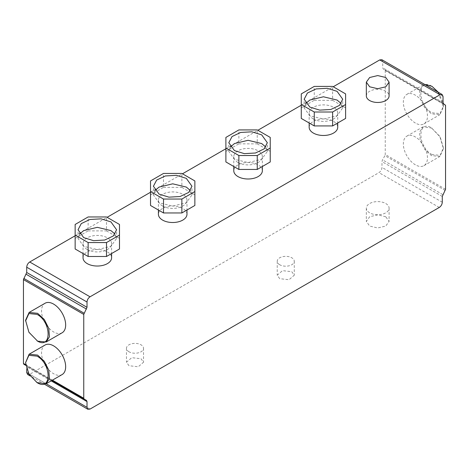 <?xml version="1.0" encoding="UTF-8"?>
<svg xmlns="http://www.w3.org/2000/svg" width="469" height="469" viewBox="0 0 469 469"><rect width="100%" height="100%" fill="white"/><g stroke="black" fill="none" stroke-linecap="round" stroke-linejoin="round"><path stroke-width="0.35" stroke-dasharray="2.35 1.76" d="M79.578 234.113L78.042 238.463L83.687 246.331L97.318 249.59L110.942 246.331L116.588 238.463L115.052 234.113M83.036 257.78A14.281 8.249 180 0 1 91.854 250.159A14.281 8.249 180 0 1 107.419 251.947A14.281 8.249 180 0 1 111.599 257.78M87.216 249.514A14.281 8.249 180 0 1 83.036 243.681A14.281 8.249 180 0 1 91.854 236.065A14.281 8.249 180 0 1 107.419 237.853A14.281 8.249 180 0 1 111.599 243.681A14.281 8.249 180 0 1 102.781 251.302A14.281 8.249 180 0 1 87.216 249.514M443.217 103.432L443.44 106.17L440.086 113.586L431.984 112.783C417.205 105.068 417.205 76.975 431.984 86.325M424.709 84.449L422.85 85.129L419.55 90.359L420.236 98.801L424.68 107.612L431.38 113.826L439.904 114.671L443.44 106.868L438.052 92.153M438.468 92.393L443.041 102.477M415.399 123.054A17.054 9.849 60 0 1 404.26 108.022A17.054 9.849 60 0 1 406.875 94.357A17.054 9.849 60 0 1 415.399 95.201A17.054 9.849 60 0 1 426.544 110.233A17.054 9.849 60 0 1 423.929 123.898A17.054 9.849 60 0 1 415.399 123.054M431.984 154.559C417.205 146.844 417.205 118.751 431.984 128.101L422.85 126.911L419.55 132.135L420.236 140.577L424.68 149.388L431.38 155.608L439.904 156.453L443.44 148.644L439.904 136.755L431.38 127.756L440.086 136.655L443.44 147.946L440.086 155.362L431.984 154.559M415.399 164.83A17.054 9.849 60 0 1 404.26 149.804A17.054 9.849 60 0 1 406.875 136.133A17.054 9.849 60 0 1 415.399 136.977A17.054 9.849 60 0 1 426.544 152.009A17.054 9.849 60 0 1 423.929 165.674A17.054 9.849 60 0 1 415.399 164.83M25.561 320.274L29.096 332.163L37.62 341.162M62.125 332.785A17.054 9.849 60 0 1 53.601 331.935A17.054 9.849 60 0 1 42.456 316.909A17.054 9.849 60 0 1 45.071 303.244M37.62 382.939L29.096 373.94L25.561 362.05M62.125 374.561A17.054 9.849 60 0 1 53.601 373.717A17.054 9.849 60 0 1 42.456 358.685A17.054 9.849 60 0 1 45.071 345.02M128.975 365.709L126.478 362.226L131.742 357.677L141.034 358.744L143.532 362.226L138.267 366.776L128.975 365.709M128.975 351.779A8.53 4.925 180 0 1 126.478 348.303A8.53 4.925 180 0 1 131.742 343.754A8.53 4.925 180 0 1 141.034 344.821A8.53 4.925 180 0 1 143.532 348.303A8.53 4.925 180 0 1 138.267 352.852A8.53 4.925 180 0 1 128.975 351.779M366.33 95.899A11.385 6.572 180 0 1 373.353 89.825A11.385 6.572 180 0 1 385.764 91.25A11.385 6.572 180 0 1 389.094 95.899M385.764 216.754L377.715 214.831L369.66 216.754L366.33 221.403L369.66 226.052L377.715 227.975L385.764 226.052L389.094 221.403L385.764 216.754M369.66 212.82A11.385 6.572 180 0 1 366.33 208.177A11.385 6.572 180 0 1 373.353 202.104A11.385 6.572 180 0 1 385.764 203.528A11.385 6.572 180 0 1 389.094 208.177A11.385 6.572 180 0 1 382.071 214.245A11.385 6.572 180 0 1 369.66 212.82M305.706 103.561L304.17 107.911L309.816 115.779L323.44 119.038L337.07 115.779L342.716 107.911L341.18 103.561M309.159 127.228A14.281 8.249 180 0 1 317.976 119.607A14.281 8.249 180 0 1 333.541 121.395A14.281 8.249 180 0 1 337.727 127.228M313.345 118.962A14.281 8.249 180 0 1 309.159 113.129A14.281 8.249 180 0 1 317.976 105.513A14.281 8.249 180 0 1 333.541 107.301A14.281 8.249 180 0 1 337.727 113.129A14.281 8.249 180 0 1 328.91 120.75A14.281 8.249 180 0 1 313.345 118.962M279.723 278.674L277.226 275.192L282.49 270.642L291.782 271.709L294.28 275.192L289.021 279.741L279.723 278.674M279.723 264.745A8.53 4.925 180 0 1 277.226 261.268A8.53 4.925 180 0 1 282.49 256.719A8.53 4.925 180 0 1 291.782 257.786A8.53 4.925 180 0 1 294.28 261.268A8.53 4.925 180 0 1 289.021 265.817A8.53 4.925 180 0 1 279.723 264.745M445.216 190.473L384.92 155.655L382.511 159.823L381.983 161.606L381.983 167.415C381.807 169.631 380.799 171.373 378.97 172.633L29.729 374.268L27.601 374.479M445.198 104.745L384.897 69.934L385.248 70.538L445.55 105.355M381.86 59.71L382.739 61.662L382.739 67.823L383.273 68.996L443.568 103.807L384.897 69.934M75.146 235.766L107.114 217.311M150.52 192.249L182.488 173.794M225.894 148.732L257.862 130.276M301.268 105.214L333.236 86.759M186.979 214.263A14.281 8.249 -0 0 0 182.793 208.429A14.281 8.249 -0 0 0 167.228 206.641A14.281 8.249 -0 0 0 158.411 214.263M262.353 170.745A14.281 8.249 -0 0 0 258.167 164.912A14.281 8.249 -0 0 0 242.602 163.124A14.281 8.249 -0 0 0 233.785 170.745M26.715 369.203L26.715 366.764L26.188 365.591L51.924 380.453L25.766 365.345M51.924 380.453L23.802 364.214M385.248 70.538L385.248 154.506L384.92 155.655M301.268 118.434L301.268 93.906M301.268 107.829L314.259 100.331L314.259 86.407M314.259 100.331L332.627 100.331L332.627 86.407M332.627 100.331L345.612 107.829L345.612 93.906M345.612 107.829L345.612 118.434M230.326 147.078L228.79 151.428L234.436 159.296L248.066 162.555L261.696 159.296L267.336 151.428L265.806 147.078M237.965 162.479A14.281 8.249 180 0 1 233.785 156.646A14.281 8.249 180 0 1 242.602 149.031A14.281 8.249 180 0 1 258.167 150.819A14.281 8.249 180 0 1 262.353 156.646A14.281 8.249 180 0 1 253.536 164.267A14.281 8.249 180 0 1 237.965 162.479M225.894 161.952L225.894 137.423M225.894 151.346L238.879 143.848L238.879 129.925M238.879 143.848L257.247 143.848L257.247 129.925M257.247 143.848L270.238 151.346L270.238 137.423M270.238 151.346L270.238 161.952M154.952 190.596L153.416 194.946L159.061 202.813L172.692 206.073L186.316 202.813L191.962 194.946L190.426 190.596M162.591 205.997A14.281 8.249 180 0 1 158.411 200.163A14.281 8.249 180 0 1 167.228 192.548A14.281 8.249 180 0 1 182.793 194.336A14.281 8.249 180 0 1 186.979 200.163A14.281 8.249 180 0 1 178.161 207.785A14.281 8.249 180 0 1 162.591 205.997M150.52 205.469L150.52 180.94M150.52 194.864L163.505 187.366L163.505 173.442M163.505 187.366L181.872 187.366L181.872 173.442M181.872 187.366L194.864 194.864L194.864 180.94M194.864 194.864L194.864 205.469M75.146 248.986L75.146 224.458M75.146 238.381L88.131 230.883L88.131 216.959M88.131 230.883L106.498 230.883L106.498 216.959M106.498 230.883L119.489 238.381L119.489 224.458M119.489 238.381L119.489 248.986M90.03 409.079L29.729 374.268M28.709 373.676L46.185 383.765M443.041 102.635L382.739 67.823M443.041 96.473L382.739 61.662M52.422 380.16L25.678 364.724M51.174 380.881L26.715 366.764M439.271 207.45L378.97 172.633M442.285 202.227L381.983 167.415M442.285 196.423L381.983 161.606M442.812 194.635L382.511 159.823M445.55 189.318L385.248 154.506M83.036 243.681L83.036 253.541M111.599 243.681L111.599 253.541M443.44 106.17L443.44 106.868M406.875 94.357L422.85 85.129M423.929 123.898L439.904 114.671M443.44 147.946L443.44 148.644M406.875 136.133L422.85 126.911M423.929 165.674L439.904 156.453M126.478 348.303L126.478 362.226M143.532 348.303L143.532 362.226M366.33 208.177L366.33 221.403M389.094 208.177L389.094 221.403M309.159 113.129L309.159 122.989M337.727 113.129L337.727 122.989M277.226 261.268L277.226 275.192M294.28 261.268L294.28 275.192M44.731 384.369L30.11 375.927M342.716 107.911L342.716 99.205M304.17 107.911L304.17 99.205M233.785 156.646L233.785 166.507M262.353 156.646L262.353 166.507M267.336 151.428L267.336 142.723M228.79 151.428L228.79 142.723M158.411 200.163L158.411 210.024M186.979 200.163L186.979 210.024M191.962 194.946L191.962 186.24M153.416 194.946L153.416 186.24M116.588 238.463L116.588 229.757M78.042 238.463L78.042 229.757"/><path stroke-width="0.7" d="M115.052 234.113L110.942 230.596L97.318 227.336L83.687 230.596L79.578 234.113M111.599 253.541L111.599 257.78A14.281 8.249 180 0 1 102.781 265.401A14.281 8.249 180 0 1 87.216 263.613A14.281 8.249 180 0 1 83.036 257.78L83.036 253.541M438.468 92.393L431.984 86.325L424.709 84.449M443.041 102.477L443.217 103.432M438.052 92.153L431.984 86.325M37.62 313.31L29.096 312.465L25.561 320.274L28.914 332.263L37.62 341.162L46.15 342.007L49.45 336.783L48.764 328.341L44.321 319.524L37.62 313.31M29.096 312.465L45.071 303.244A17.054 9.849 60 0 1 53.601 304.088A17.054 9.849 60 0 1 64.74 319.113A17.054 9.849 60 0 1 62.125 332.785L46.15 342.007M37.62 341.162L37.016 340.816C51.795 350.167 51.795 322.068 37.016 314.353L28.914 313.556L25.561 320.972M37.62 382.939L37.016 382.593C51.795 391.943 51.795 363.85 37.016 356.135L28.914 355.332L25.561 362.748L28.914 374.039L37.016 382.593L46.15 383.783L62.125 374.561A17.054 9.849 60 0 0 64.74 360.89A17.054 9.849 60 0 0 53.601 345.864A17.054 9.849 60 0 0 45.071 345.02L29.096 354.242L37.62 355.086L44.321 361.306L48.764 370.117L49.45 378.559L46.15 383.783M25.561 362.748L29.096 354.242M369.66 86.794L366.33 82.145L369.66 77.496L377.715 75.573L385.764 77.496L389.094 82.145L385.764 86.794L377.715 88.717L369.66 86.794M389.094 82.145L389.094 95.899A11.385 6.572 180 0 1 382.071 101.966A11.385 6.572 180 0 1 369.66 100.542A11.385 6.572 180 0 1 366.33 95.899L366.33 82.145M341.18 103.561L337.07 100.044L323.44 96.784L309.816 100.044L305.706 103.561M337.727 122.989L337.727 127.228A14.281 8.249 180 0 1 328.91 134.849A14.281 8.249 180 0 1 313.345 133.061A14.281 8.249 180 0 1 309.159 127.228L309.159 122.989M30.11 375.927L27.601 374.479L26.715 372.527L26.715 369.203M87.017 407.338L87.896 409.29L90.03 409.079L439.271 207.45C441.1 206.184 442.103 204.443 442.285 202.227L442.285 196.423L445.55 189.318L445.55 105.355L443.568 103.807L443.041 102.635L443.041 96.473L442.156 94.521L440.028 94.732L90.03 296.801C88.201 298.067 87.193 299.802 87.017 302.024L87.017 307.312L83.752 314.412L83.752 398.251L84.103 399.031L51.924 380.453L86.489 400.409L87.017 401.575L87.017 407.338L46.185 383.765M333.236 86.759L379.726 59.921L381.86 59.71L442.156 94.521M25.766 365.345L23.802 364.214L23.45 363.434L23.45 279.594L26.715 272.495L26.715 267.207C26.897 264.991 27.9 263.25 29.729 261.989L75.146 235.766M107.114 217.311L150.52 192.249M182.488 173.794L225.894 148.732M257.862 130.276L301.268 105.214M158.411 210.024L158.411 214.263A14.281 8.249 -0 0 0 162.591 220.096A14.281 8.249 -0 0 0 178.161 221.884A14.281 8.249 -0 0 0 186.979 214.263L186.979 210.024M233.785 166.507L233.785 170.745A14.281 8.249 -0 0 0 237.965 176.579A14.281 8.249 -0 0 0 253.536 178.367A14.281 8.249 -0 0 0 262.353 170.745L262.353 166.507M84.103 399.031L51.924 380.453M337.07 91.338L342.716 99.205L339.462 105.39L330.815 109.488L319.682 110.121L309.816 107.073L304.17 99.205L307.418 93.026L316.065 88.928L327.198 88.295L337.07 91.338M301.268 104.511L314.259 112.009L314.259 125.932L301.268 118.434L301.268 93.906L314.259 86.407L332.627 86.407L345.612 93.906L345.612 118.434L332.627 125.932L332.627 112.009L345.612 104.511M314.259 112.009L332.627 112.009M332.627 125.932L314.259 125.932M265.806 147.078L261.696 143.561L248.066 140.301L234.436 143.561L230.326 147.078M261.696 134.855L267.336 142.723L264.088 148.907L255.441 153.005L244.308 153.639L234.436 150.59L228.79 142.723L232.044 136.543L240.691 132.446L251.824 131.812L261.696 134.855M225.894 148.028L238.879 155.526L238.879 169.45L225.894 161.952L225.894 137.423L238.879 129.925L257.247 129.925L270.238 137.423L270.238 161.952L257.247 169.45L257.247 155.526L270.238 148.028M238.879 155.526L257.247 155.526M257.247 169.45L238.879 169.45M190.426 190.596L186.316 187.078L172.692 183.819L159.061 187.078L154.952 190.596M186.316 178.372L191.962 186.24L188.714 192.425L180.067 196.523L168.928 197.156L159.061 194.107L153.416 186.24L156.664 180.061L165.317 175.963L176.45 175.33L186.316 178.372M150.52 191.545L163.505 199.044L163.505 212.967L150.52 205.469L150.52 180.94L163.505 173.442L181.872 173.442L194.864 180.94L194.864 205.469L181.872 212.967L181.872 199.044L194.864 191.545M163.505 199.044L181.872 199.044M181.872 212.967L163.505 212.967M110.942 221.89L116.588 229.757L113.34 235.942L104.693 240.04L93.554 240.673L83.687 237.625L78.042 229.757L81.289 223.578L89.942 219.48L101.075 218.847L110.942 221.89M75.146 235.063L88.131 242.561L88.131 256.484L75.146 248.986L75.146 224.458L88.131 216.959L106.498 216.959L119.489 224.458L119.489 248.986L106.498 256.484L106.498 242.561L119.489 235.063M88.131 242.561L106.498 242.561M106.498 256.484L88.131 256.484M26.715 372.527L28.709 373.676M440.028 94.732L379.726 59.921M90.03 296.801L29.729 261.989M87.017 302.024L26.715 267.207M87.017 307.312L26.715 272.495M86.489 309.094L26.188 274.277M84.103 313.222L23.802 278.41M83.752 314.412L23.45 279.594M83.752 398.251L52.422 380.16M25.678 364.724L23.45 363.434M87.017 401.575L51.174 380.881M87.896 409.29L44.731 384.369"/></g></svg>

